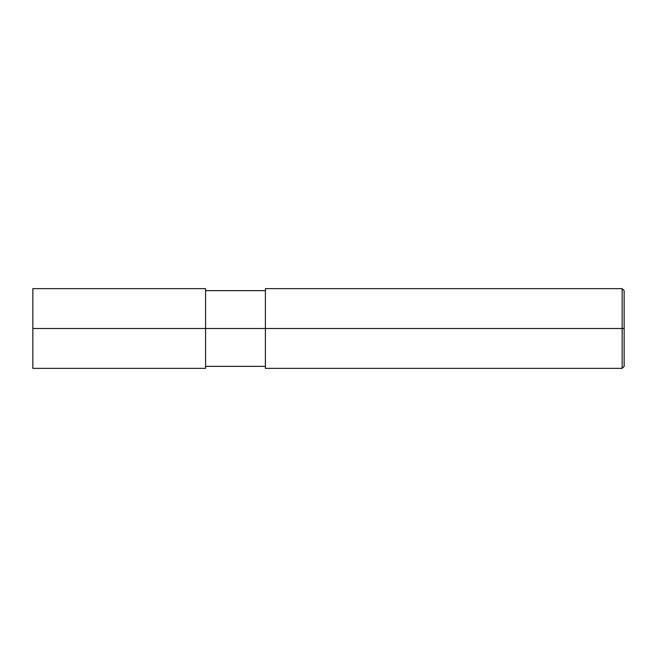 <?xml version="1.0" encoding="UTF-8"?>
<svg xmlns="http://www.w3.org/2000/svg" width="657" height="657" viewBox="0 0 657 657"><rect width="100%" height="100%" fill="white"/><g stroke="black" fill="none" stroke-linecap="round" stroke-linejoin="round"><path stroke-width="0.49" stroke-dasharray="3.29 2.46" d="M205.592 328.5L265.387 328.5L205.592 328.5L205.592 366.368L205.592 290.632L205.592 368.363L205.592 288.637L205.592 328.5L205.592 288.637L205.592 328.5L32.85 328.5L32.85 368.363L32.85 288.637L32.85 328.5L205.592 328.5L205.592 366.368M265.387 328.5L622.154 328.5L265.387 328.5L265.387 368.363L265.387 290.632M622.154 328.5L622.154 288.637L622.154 328.5L622.154 288.637L622.154 328.5L624.15 328.5L624.15 290.632L624.15 366.368L624.15 328.5L622.154 328.5L622.154 368.363L622.154 328.5"/><path stroke-width="0.99" d="M205.592 328.5L205.592 368.363L205.592 288.637L205.592 328.5L32.85 328.5L32.85 288.637L32.85 368.363L32.85 328.5L205.592 328.5L205.592 368.363L205.592 328.5L265.387 328.5L205.592 328.5M624.15 328.5L624.15 366.368L624.15 290.632L624.15 328.5L622.154 328.5L622.154 288.637L622.154 328.5L265.387 328.5L265.387 288.637L265.387 368.363L265.387 328.5L622.154 328.5L622.154 288.637L622.154 368.363L622.154 328.5L622.154 368.363L622.154 328.5L624.15 328.5L624.15 366.368L624.15 328.5M32.85 288.637L205.592 288.637M32.85 368.363L205.592 368.363M205.592 290.632L265.387 290.632M265.387 288.637L622.154 288.637L624.15 290.632M205.592 366.368L265.387 366.368M265.387 368.363L622.154 368.363L624.15 366.368"/></g></svg>

